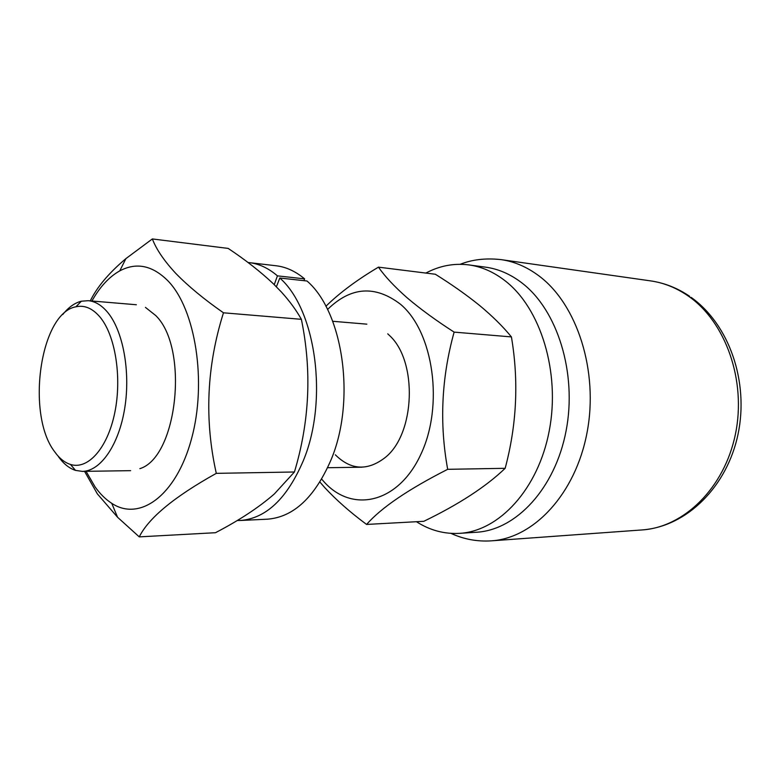 <?xml version="1.0" encoding="UTF-8"?>
<svg xmlns="http://www.w3.org/2000/svg" width="780" height="780" viewBox="0 0 780 780"><rect width="100%" height="100%" fill="white"/><g stroke="black" fill="none" stroke-linecap="round" stroke-linejoin="round"><path stroke-width="1.17" d="M54.561 451.62C59.28 458.289 64.574 462.56 70.463 464.441C87.867 470.077 107.504 448.412 114.757 412.776C122.138 377.237 115.264 334.873 99.762 316.777C92.362 308.236 84.415 304.912 75.913 306.803C40.082 312.975 25.867 414.404 54.561 451.62M62.722 314.574C68.425 307.349 74.636 302.894 81.354 301.216L88.198 300.69C94.965 301.285 101.293 304.98 107.162 311.776C122.909 329.989 130.718 371.29 124.732 408.203C118.833 445.165 100.444 471.344 82.3 471.383L75.514 470.389C69.157 468.331 63.443 463.71 58.363 456.534M425.88 273.068C439.569 265.775 453.872 263.045 468.77 264.898C481.514 266.614 493.603 271.908 505.06 280.761C540.559 308.022 560.489 372.06 549.286 430.599C538.268 489.216 499.024 531.248 459.498 533.354C444.171 534.183 429.819 530.293 416.442 521.713M468.77 264.898L485.55 267.16C498.293 268.876 510.393 274.121 521.849 282.877C557.359 309.855 577.268 373.055 566.105 430.794C555.126 488.631 515.95 530.137 476.395 532.252L459.498 533.354M327.541 309.485C350.844 286.679 375.18 284.944 400.54 304.288C433.514 331.9 444.073 405.551 420.79 454.486C397.995 503.822 351.741 513.318 323.758 481.494L321.682 479.125M319.917 482.05L324.646 487.481C336.2 499.97 350.181 512.284 366.581 524.443C381.293 507.692 408.33 489.313 447.681 469.316C439.315 423.433 441.46 377.705 454.126 332.114C435.991 320.463 420.313 309.007 407.082 297.755C394.524 286.709 384.979 276.51 378.456 267.15C357.035 279.864 339.514 292.9 325.894 306.277M378.456 267.15L435.347 274.248C451.708 284.456 466.421 294.83 479.495 305.389C492.336 316.046 502.973 326.557 511.417 336.911C518.885 380.952 516.799 424.749 505.167 468.312C486.018 486.661 458.894 504.328 423.803 521.313L366.581 524.443M505.167 468.312L447.681 469.316M511.417 336.911L454.126 332.114M387.738 333.83L389.142 335.166C417.914 360.731 415.379 434.236 384.91 457.753C367.36 471.13 350.834 470.145 335.322 454.798M91.933 301.002C99.869 286.865 109.151 276.822 119.769 270.875C136.432 262.041 152.529 265.405 168.051 280.956C195.546 309.27 207.07 382.044 191.539 438.769C176.29 495.748 139.678 521.908 111.735 503.315C105.7 499.434 100.171 494.003 95.17 487.022L86.053 471.334M84.571 471.354L97.383 493.906L117.556 517.247L139.259 536.874C148.717 517.881 174.398 496.704 216.294 473.353C204.272 419.611 206.671 366.093 223.47 312.799C204.126 299.315 188.224 286.162 175.744 273.361C164.112 260.803 156.312 249.337 152.353 238.943L125.902 258.619C108.986 272.854 97.12 286.933 90.305 300.865M152.353 238.943L228.179 248.41C245.515 259.954 260.51 271.703 273.195 283.637L281.385 292.003C289.712 301.226 296.371 310.333 301.373 319.322C311.932 370.558 309.621 421.444 294.43 471.988L274.326 493.974C258.843 507.449 239.226 520.358 215.485 532.711L139.259 536.874M145.431 307.378L155.795 315.598C189.257 348.192 177.421 457.314 139.854 468.663M294.43 471.988L216.294 473.353M301.373 319.322L223.47 312.799M276.393 286.777L279.805 278.011C315.861 309.465 328.536 399.955 303.478 460.288C287.225 498.41 266.165 518.476 240.279 520.484L237.159 520.523M279.805 278.011L306.988 280.995C343.307 312 356.119 400.793 330.964 460.024C314.662 497.455 293.465 517.179 267.384 519.188L240.279 520.484M248.001 262.49L276.139 265.765C286.084 266.945 295.571 271.303 304.6 278.869L303.937 280.654M249.191 262.606C259.058 263.767 268.476 268.183 277.436 275.857L304.6 278.869M274.248 284.651L277.436 275.857M539.048 275.964C577.142 304.317 598.806 371.221 587.048 432.598C575.494 494.072 533.637 538.278 491.351 540.842L642.018 529.942C683.797 527.319 724.405 488.114 735.423 434.177C746.626 380.308 725.478 321.448 688.048 295.873C676.24 287.761 663.77 282.76 650.627 280.888L501.072 259.623C514.381 261.514 527.036 266.965 539.048 275.964M450.947 533.364C463.817 539.273 477.292 541.768 491.351 540.842M691.178 297.404C729.417 324.656 749.014 381.937 738.046 434.216C727.145 486.301 687.258 526.578 642.018 529.942M689.617 296.302C677.527 288.064 664.531 282.925 650.627 280.888M460.239 264.293C472.241 259.496 485.852 257.946 501.072 259.623M70.463 464.441L75.514 470.389M82.3 471.383L130.621 470.662M327.639 467.717L361.91 467.2M88.198 300.69L136.354 304.746M332.699 321.282L366.844 324.158M75.913 306.803L81.354 301.216M111.735 503.315L117.556 517.247M119.769 270.875L125.902 258.619"/></g></svg>
